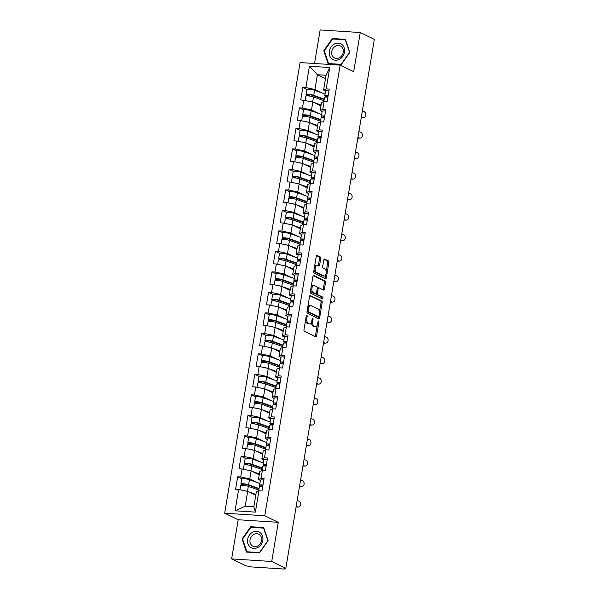 <?xml version="1.0" encoding="UTF-8"?>
<svg xmlns="http://www.w3.org/2000/svg" width="599" height="599" viewBox="0 0 599 599"><rect width="100%" height="100%" fill="white"/><g stroke="black" fill="none" stroke-linecap="round" stroke-linejoin="round"><path stroke-width="0.9" d="M306.875 315.329A0.928 0.464 93.7 0 0 306.785 315.299A0.928 0.464 93.7 0 0 306.276 316.01L303.985 329.712A1.325 0.666 93.7 0 0 304.404 331.314L315.778 336.818A1.325 0.666 93.7 0 0 315.913 336.855A1.325 0.666 93.7 0 0 316.624 335.837L318.923 322.135A0.928 0.464 93.7 0 0 318.631 321.019A0.928 0.464 93.7 0 0 318.541 320.989A0.928 0.464 93.7 0 0 318.039 321.708L317.74 323.475A4.245 2.126 93.7 0 1 315.441 326.74A4.245 2.126 93.7 0 1 315.029 326.627L314.078 326.163A4.245 2.126 93.7 0 1 312.745 321.064L313.045 319.289A0.928 0.464 93.7 0 0 312.753 318.174A0.928 0.464 93.7 0 0 312.663 318.144A0.928 0.464 93.7 0 0 312.161 318.863L311.862 320.63A4.245 2.126 93.7 0 1 309.563 323.894A4.245 2.126 93.7 0 1 309.151 323.782L308.2 323.318A4.245 2.126 93.7 0 1 306.868 318.219L307.167 316.444A0.928 0.464 93.7 0 0 306.875 315.329M320.712 258.558A1.325 0.666 93.7 0 0 320.293 256.964L317.103 255.421A1.325 0.666 93.7 0 0 316.976 255.384A1.325 0.666 93.7 0 0 316.257 256.402L313.711 271.617A1.325 0.666 93.7 0 0 314.123 273.211L325.504 278.722A1.325 0.666 93.7 0 0 325.631 278.76A1.325 0.666 93.7 0 0 326.35 277.741L328.896 262.519A1.325 0.666 93.7 0 0 328.477 260.924L324.628 259.06A1.325 0.666 93.7 0 0 324.493 259.023A1.325 0.666 93.7 0 0 323.774 260.041L322.689 266.555A1.325 0.666 93.7 0 0 323.101 268.15L325.017 269.078A3.549 1.775 93.7 0 1 326.178 272.994A3.549 1.775 93.7 0 1 324.209 276.072A3.549 1.775 93.7 0 1 323.857 275.974L316.369 272.35A3.549 1.775 93.7 0 1 315.209 268.434A3.549 1.775 93.7 0 1 317.178 265.357A3.549 1.775 93.7 0 1 317.522 265.447L318.773 266.053A1.325 0.666 93.7 0 0 318.908 266.091A1.325 0.666 93.7 0 0 319.619 265.072L320.712 258.558L319.544 258.483A1.325 0.666 93.7 0 0 319.125 256.889L316.549 255.638M278.273 522.328L238.185 519.745L231.633 558.897L271.721 561.48L278.273 522.328L264.751 515.784L340.165 65.141L353.687 71.685L360.239 32.533L374.338 39.362L285.82 568.309L284.068 568.196L285.102 568.698L285.169 568.271M271.721 561.48L285.82 568.309M310.394 295.524A1.325 0.666 93.7 0 0 310.26 295.487A1.325 0.666 93.7 0 0 309.541 296.505L306.995 311.727A1.325 0.666 93.7 0 0 307.414 313.322L318.788 318.825A1.325 0.666 93.7 0 0 318.923 318.863A1.325 0.666 93.7 0 0 319.641 317.844L322.187 302.63A1.325 0.666 93.7 0 0 321.768 301.035L310.125 295.509M310.357 291.676L312.903 276.453A1.325 0.666 93.7 0 1 313.614 275.435A1.325 0.666 93.7 0 1 313.749 275.473L325.122 280.976A1.325 0.666 93.7 0 1 325.542 282.571L324.448 289.085A1.325 0.666 93.7 0 1 323.73 290.103A1.325 0.666 93.7 0 1 323.602 290.073L318.99 287.834A1.325 0.666 93.7 0 0 318.855 287.805A1.325 0.666 93.7 0 0 318.144 288.823L317.418 293.143A1.325 0.666 93.7 0 0 317.837 294.738L322.636 297.059A0.928 0.464 93.7 0 1 322.943 298.085A0.928 0.464 93.7 0 1 322.427 298.894A0.928 0.464 93.7 0 1 322.337 298.864L310.769 293.27A1.325 0.666 93.7 0 1 310.357 291.676M264.751 515.784L224.662 513.201L300.077 62.558L340.165 65.141M307.047 89.408L302.832 87.372L300.743 99.853L312.843 101.98L320.937 105.896M302.832 87.372L305.872 87.566L309.443 66.212L329.779 67.53L326.208 88.877L329.248 89.071L327.159 101.553L324.119 101.358L322.779 109.37L325.819 109.565L323.73 122.046L320.69 121.852L319.349 129.871L322.389 130.065L320.3 142.547L317.26 142.352L315.92 150.364L318.96 150.559L316.871 163.04L313.831 162.846L312.491 170.857L315.531 171.052L313.442 183.534L310.402 183.339L309.062 191.358L312.101 191.553L310.012 204.034L306.973 203.84L305.632 211.851L308.672 212.046L306.583 224.528L303.543 224.333L302.203 232.345L305.235 232.539L303.146 245.021L300.114 244.826L298.774 252.845L301.806 253.04L299.717 265.522L296.685 265.327L295.337 273.339L298.377 273.533L296.288 286.015L293.248 285.82L291.908 293.832L294.948 294.027L292.859 306.508L289.819 306.314L288.478 314.333L291.518 314.527L289.429 327.009L286.389 326.807L285.049 334.826L288.089 335.021L286 347.502L282.96 347.308L281.62 355.319L284.66 355.514L282.571 367.996L279.531 367.801L278.191 375.813L281.231 376.015L279.141 388.496L276.102 388.294L274.761 396.313L277.801 396.508L275.712 408.99L272.672 408.795L271.332 416.807L274.372 417.001L272.283 429.483L269.243 429.288L267.903 437.3L270.943 437.502L268.854 449.984L265.814 449.782L264.473 457.801L267.513 457.995L265.424 470.477L262.384 470.282L261.044 478.294L264.084 478.489L261.995 490.97L258.955 490.776L255.384 512.123L235.048 510.812L238.619 489.465L247.679 491.397L255.766 495.313M241.876 478.826L237.668 476.789L235.579 489.271L238.619 489.465M237.668 476.789L240.708 476.984L242.048 468.965L251.108 470.904L259.195 474.82M245.313 458.332L241.097 456.288L239.008 468.77L242.048 468.965M241.097 456.288L244.137 456.49L245.478 448.471L254.538 450.411L262.624 454.327M248.742 437.832L244.527 435.795L242.438 448.277L245.478 448.471M244.527 435.795L247.567 435.99L248.907 427.978L257.967 429.91L266.053 433.826M252.172 417.338L247.956 415.302L245.867 427.783L248.907 427.978M247.956 415.302L250.996 415.496L252.336 407.485L261.396 409.416L269.49 413.332M255.601 396.845L251.385 394.801L249.296 407.283L252.336 407.485M251.385 394.801L254.425 395.003L255.766 386.984L264.825 388.923L272.919 392.839M259.03 376.344L254.815 374.308L252.726 386.789L255.766 386.984M254.815 374.308L257.855 374.502L259.195 366.491L268.262 368.422L276.349 372.338M262.459 355.851L258.244 353.814L256.155 366.296L259.195 366.491M258.244 353.814L261.284 354.009L262.624 345.997L271.691 347.929L279.778 351.845M265.889 335.358L261.673 333.314L259.584 345.795L262.624 345.997M261.673 333.314L264.713 333.516L266.053 325.497L275.121 327.436L283.207 331.352M269.318 314.864L265.102 312.82L263.013 325.302L266.053 325.497M265.102 312.82L268.142 313.015L269.483 305.003L278.55 306.935L286.636 310.851M272.747 294.364L268.532 292.327L266.443 304.809L269.483 305.003M268.532 292.327L271.572 292.522L272.912 284.51L281.979 286.442L290.066 290.358M276.176 273.87L271.961 271.826L269.879 284.308L272.912 284.51M271.961 271.826L275.001 272.028L276.341 264.009L285.409 265.949L293.495 269.864M279.606 253.377L275.398 251.333L273.309 263.815L276.341 264.009M275.398 251.333L278.43 251.528L279.778 243.516L288.838 245.448L296.924 249.364M283.035 232.876L278.827 230.84L276.738 243.321L279.778 243.516M278.827 230.84L281.859 231.034L283.207 223.023L292.267 224.954L300.354 228.87M286.464 212.383L282.256 210.339L280.167 222.821L283.207 223.023M282.256 210.339L285.296 210.541L286.636 202.522L295.696 204.461L303.783 208.377M289.894 191.89L285.686 189.846L283.597 202.327L286.636 202.522M285.686 189.846L288.725 190.04L290.066 182.029L299.126 183.968L307.212 187.876M293.33 171.389L289.115 169.352L287.026 181.834L290.066 182.029M289.115 169.352L292.155 169.547L293.495 161.535L302.555 163.467L310.641 167.383M296.76 150.896L292.544 148.859L290.455 161.333L293.495 161.535M292.544 148.859L295.584 149.054L296.924 141.035L305.984 142.974L314.071 146.89M300.189 130.402L295.973 128.358L293.884 140.84L296.924 141.035M295.973 128.358L299.013 128.553L300.354 120.541L309.413 122.481L317.507 126.389M303.618 109.902L299.403 107.865L297.314 120.347L300.354 120.541M299.403 107.865L302.443 108.06L303.783 100.048M322.15 111.519L320.151 110.553L321.498 102.541L324.119 101.358M312.843 101.98L311.502 109.999L318.908 113.578M320.151 110.553L322.779 109.37M302.443 108.06L311.502 109.999M318.72 132.012L316.721 131.046L318.069 123.035L320.69 121.852M309.413 122.481L308.073 130.492L315.478 134.079M316.721 131.046L319.349 129.871M299.013 128.553L308.073 130.492M315.291 152.513L313.292 151.547L314.632 143.528L317.26 142.352M305.984 142.974L304.644 150.985L312.049 154.572M313.292 151.547L315.92 150.364M295.584 149.054L304.644 150.985M311.862 173.006L309.863 172.04L311.203 164.029L313.831 162.846M302.555 163.467L301.215 171.486L308.62 175.065M309.863 172.04L312.491 170.857M292.155 169.547L301.215 171.486M308.433 193.499L306.433 192.534L307.774 184.522L310.402 183.339M299.126 183.968L297.785 191.98L305.191 195.566M306.433 192.534L309.062 191.358M288.725 190.04L297.785 191.98M305.003 214L303.004 213.034L304.344 205.015L306.973 203.84M295.696 204.461L294.356 212.473L301.761 216.059M303.004 213.034L305.632 211.851M285.296 210.541L294.356 212.473M301.567 234.494L299.575 233.528L300.915 225.516L303.543 224.333M292.267 224.954L290.927 232.974L298.332 236.553M299.575 233.528L302.203 232.345M281.859 231.034L290.927 232.974M298.137 254.987L296.146 254.021L297.486 246.009L300.114 244.826M288.838 245.448L287.498 253.467L294.903 257.053M296.146 254.021L298.774 252.845M278.43 251.528L287.498 253.467M294.708 275.488L292.716 274.522L294.057 266.503L296.685 265.327M285.409 265.949L284.068 273.96L291.473 277.547M292.716 274.522L295.337 273.339M275.001 272.028L284.068 273.96M291.279 295.981L289.287 295.015L290.627 287.003L293.248 285.82M281.979 286.442L280.639 294.453L288.044 298.04M289.287 295.015L291.908 293.832M271.572 292.522L280.639 294.453M287.849 316.474L285.858 315.508L287.198 307.497L289.819 306.314M278.55 306.935L277.21 314.954L284.615 318.541M285.858 315.508L288.478 314.333M268.142 313.015L277.21 314.954M284.42 336.975L282.428 336.009L283.769 327.99L286.389 326.807M275.121 327.436L273.78 335.447L281.186 339.034M282.428 336.009L285.049 334.826M264.713 333.516L273.78 335.447M280.991 357.468L278.999 356.502L280.339 348.491L282.96 347.308M271.691 347.929L270.351 355.941L277.756 359.527M278.999 356.502L281.62 355.319M261.284 354.009L270.351 355.941M277.562 377.962L275.57 376.996L276.91 368.984L279.531 367.801M268.262 368.422L266.914 376.442L274.32 380.028M275.57 376.996L278.191 375.813M257.855 374.502L266.914 376.442M274.132 398.462L272.141 397.496L273.481 389.477L276.102 388.294M264.825 388.923L263.485 396.935L270.89 400.521M272.141 397.496L274.761 396.313M254.425 395.003L263.485 396.935M270.703 418.956L268.704 417.99L270.052 409.978L272.672 408.795M261.396 409.416L260.056 417.428L267.461 421.015M268.704 417.99L271.332 416.807M250.996 415.496L260.056 417.428M267.274 439.449L265.275 438.483L266.615 430.471L269.243 429.288M257.967 429.91L256.627 437.929L264.032 441.515M265.275 438.483L267.903 437.3M247.567 435.99L256.627 437.929M263.845 459.95L261.845 458.984L263.186 450.965L265.814 449.782M254.538 450.411L253.197 458.422L260.602 462.009M261.845 458.984L264.473 457.801M244.137 456.49L253.197 458.422M260.415 480.443L258.416 479.477L259.756 471.465L262.384 470.282M251.108 470.904L249.768 478.915L257.173 482.502M258.416 479.477L261.044 478.294M240.708 476.984L249.768 478.915M231.633 558.897L245.732 565.726L251.236 566.916L284.315 569.05L285.102 568.698M247.679 491.397L245.208 506.177L253.856 506.739L256.327 491.959L258.955 490.776M253.856 506.739L255.384 512.123M235.048 510.812L245.208 506.177M360.239 32.533L320.151 29.95L314.535 63.487M238.185 519.745L224.662 513.201M325.579 91.026L323.587 90.06L326.058 75.279L317.41 74.718L314.932 89.498L322.337 93.085M325.497 78.634L317.41 74.718L309.443 66.212M323.587 90.06L326.208 88.877M326.058 75.279L329.779 67.53M305.872 87.566L314.932 89.498M242.063 538.988L246.451 552.083L259.472 552.922L268.105 540.665L263.717 527.569L250.696 526.723L242.063 538.988L242.662 539.28M341.175 64.707L349.809 52.45L345.421 39.347L332.393 38.508L323.76 50.765L328.147 63.868L341.175 64.707M305.602 320.061A4.245 2.126 93.7 0 0 307.032 323.243L308.2 323.318M309.563 323.894L308.395 323.819A4.245 2.126 93.7 0 1 307.976 323.707L307.032 323.243M311.465 322.075A4.245 2.126 93.7 0 0 312.91 326.088L314.078 326.163M315.441 326.74L314.273 326.665A4.245 2.126 93.7 0 1 313.854 326.552L312.91 326.088M315.171 336.526A1.325 0.666 93.7 0 0 315.456 335.762L317.223 325.197M319.402 312.206L321.019 302.555A1.325 0.666 93.7 0 0 320.6 300.96L309.833 295.749M318.181 318.533A1.325 0.666 93.7 0 0 318.466 317.769L318.653 316.661M308.118 310.739A0.928 0.464 93.7 0 0 308.41 311.854L318.398 316.684A0.928 0.464 93.7 0 0 318.488 316.714A0.928 0.464 93.7 0 0 318.99 315.995L319.304 314.131A4.245 2.126 93.7 0 0 317.972 309.024L311.143 305.715A4.245 2.126 93.7 0 0 310.731 305.602A4.245 2.126 93.7 0 0 308.433 308.867L308.118 310.739L307.175 310.671M307.032 311.525A0.928 0.464 93.7 0 0 307.242 311.779L308.41 311.854M317.41 316.624A0.928 0.464 93.7 0 1 317.32 316.639A0.928 0.464 93.7 0 1 317.23 316.609L307.242 311.779M310.731 305.602L309.563 305.527A4.245 2.126 93.7 0 0 307.774 307.07M313.187 275.69L323.954 280.901L325.122 280.976M322.988 289.774A1.325 0.666 93.7 0 0 323.28 289.01L324.373 282.496A1.325 0.666 93.7 0 0 323.954 280.901M317.822 287.76A1.325 0.666 93.7 0 0 317.687 287.73A1.325 0.666 93.7 0 0 317.29 287.947M316.212 293.51A1.325 0.666 93.7 0 0 316.669 294.663L322.636 297.059M321.626 298.527A0.928 0.464 93.7 0 0 321.468 296.984M314.198 285.521A3.549 1.775 93.7 0 0 313.854 285.423A3.549 1.775 93.7 0 0 311.884 288.501A3.549 1.775 93.7 0 0 313.045 292.417L315.688 293.697A1.325 0.666 93.7 0 0 315.815 293.735A1.325 0.666 93.7 0 0 316.534 292.709L317.253 288.389A1.325 0.666 93.7 0 0 316.841 286.794L314.198 285.521M313.854 285.423L312.685 285.349A3.549 1.775 93.7 0 0 311.195 286.629M310.686 289.691A3.549 1.775 93.7 0 0 311.877 292.342L313.045 292.417M314.782 293.637A1.325 0.666 93.7 0 1 314.647 293.652A1.325 0.666 93.7 0 1 314.52 293.622L311.877 292.342M318.159 265.761A1.325 0.666 93.7 0 0 318.451 264.998L319.544 258.483M317.178 265.357L316.01 265.282A3.549 1.775 93.7 0 0 314.572 266.45M314.018 269.767A3.549 1.775 93.7 0 0 315.201 272.275L316.369 272.35M324.209 276.072L323.041 275.997A3.549 1.775 93.7 0 1 322.689 275.899L315.201 272.275M326.2 271.587L327.728 262.444A1.325 0.666 93.7 0 0 327.309 260.85L324.066 259.277M324.89 278.423A1.325 0.666 93.7 0 0 325.182 277.666L325.646 274.904M251.775 527.247L250.696 526.723M324.358 51.057L323.76 50.765M333.471 39.032L332.393 38.508M244.864 485.527A0.809 0.404 93.7 0 0 244.841 485.519L242.977 484.613A2.703 0.464 -170.5 0 1 242.647 484.314A2.703 0.464 -170.5 0 1 244.392 484.172A2.703 0.464 -170.5 0 1 247.297 484.771L258.985 488.979M243.134 485.325L241.457 484.516A4.463 0.771 9.5 0 1 240.91 484.029A4.463 0.771 9.5 0 1 243.8 483.782A4.463 0.771 9.5 0 1 248.592 484.778L259.053 488.544M239.952 489.75L240.648 485.602A4.463 0.771 9.5 0 1 243.538 485.362A4.463 0.771 9.5 0 1 248.33 486.351L258.79 490.124M243.583 490.521A4.463 0.771 9.5 0 1 247.05 491.262M248.338 491.719L255.915 494.445M255.84 494.879L252.059 493.524M240.91 484.029L241.756 478.968A4.463 0.771 9.5 0 1 244.647 478.728A4.463 0.771 9.5 0 1 249.439 479.717L259.906 483.483M298.474 507.031L297.448 507.113A3.04 2.463 -94.5 0 1 296.707 507.039L297.733 506.956A3.04 2.463 85.5 0 0 298.474 507.031A3.04 2.463 85.5 0 0 300.698 504.261A3.04 2.463 85.5 0 0 298.729 501.041L297.156 500.584M262.983 485.04A4.463 0.771 -170.5 0 0 259.614 485.235A4.463 0.771 -170.5 0 0 259.779 485.497L261.044 486.493M263.83 479.986A4.463 0.771 -170.5 0 0 260.46 480.173L259.614 485.235M262.624 486.605L261.449 485.684A2.703 0.464 9.5 0 1 261.344 485.527A2.703 0.464 9.5 0 1 262.931 485.362M262.721 486.62A4.463 0.771 -170.5 0 0 259.345 486.807L258.663 490.91M296.108 506.859L296.707 507.039M297.733 506.956L296.168 506.499M247.619 539.399A8.79 7.458 -64.2 0 0 253.781 548.429A8.79 7.458 -64.2 0 0 262.811 540.38A8.79 7.458 -64.2 0 0 256.642 531.35A8.79 7.458 -64.2 0 0 247.619 539.399M250.045 539.804A6.656 5.646 -64.2 0 0 252.898 546.161A6.656 5.646 -64.2 0 0 261.553 540.545A6.656 5.646 -64.2 0 0 258.701 534.181A6.656 5.646 -64.2 0 0 250.045 539.804M263.575 528.011L267.835 540.702L259.464 552.577L246.848 551.761L242.595 539.07L250.959 527.195L263.919 528.176M247.672 552.166L246.848 551.761M261.052 542.252A6.656 5.646 -64.2 0 0 260.692 543.001M334.354 44.026A8.79 7.458 -64.2 0 0 329.622 55.512A8.79 7.458 -64.2 0 0 339.476 59.308A8.79 7.458 -64.2 0 0 344.208 47.823A8.79 7.458 -64.2 0 0 334.354 44.026M335.56 46.168A6.656 5.646 -64.2 0 0 331.674 52.203A6.656 5.646 -64.2 0 0 334.601 57.946A6.656 5.646 -64.2 0 0 339.438 57.736A6.656 5.646 -64.2 0 0 343.332 51.709A6.656 5.646 -64.2 0 0 340.397 45.966A6.656 5.646 -64.2 0 0 335.56 46.168M342.755 54.037A6.656 5.646 -64.2 0 0 342.396 54.786M349.531 52.487L341.168 64.363L328.552 63.546L324.291 50.855L332.662 38.98L345.279 39.796L349.719 52.577M329.368 63.943L328.552 63.546M248.293 465.034A0.809 0.404 93.7 0 0 248.271 465.019L246.406 464.12A2.703 0.464 -170.5 0 1 246.077 463.821A2.703 0.464 -170.5 0 1 247.821 463.671A2.703 0.464 -170.5 0 1 250.726 464.277L262.414 468.485M246.563 464.831L244.886 464.015A4.463 0.771 9.5 0 1 244.34 463.529A4.463 0.771 9.5 0 1 247.23 463.289A4.463 0.771 9.5 0 1 252.022 464.277L262.489 468.051M243.381 469.257L244.078 465.109A4.463 0.771 9.5 0 1 246.968 464.869A4.463 0.771 9.5 0 1 251.76 465.857L262.22 469.623M247.013 470.028A4.463 0.771 9.5 0 1 250.479 470.769M251.767 471.218L259.345 473.951M259.27 474.386L255.488 473.023M244.34 463.529L245.186 458.475A4.463 0.771 9.5 0 1 248.076 458.228A4.463 0.771 9.5 0 1 252.868 459.223L263.335 462.99M251.722 444.54A0.809 0.404 93.7 0 0 251.7 444.525L249.835 443.619A2.703 0.464 -170.5 0 1 249.506 443.327A2.703 0.464 -170.5 0 1 251.251 443.178A2.703 0.464 -170.5 0 1 254.156 443.777L265.844 447.985M249.993 444.331L248.315 443.522A4.463 0.771 9.5 0 1 247.769 443.035A4.463 0.771 9.5 0 1 250.659 442.796A4.463 0.771 9.5 0 1 255.451 443.784L265.919 447.55M246.81 448.756L247.507 444.615A4.463 0.771 9.5 0 1 250.397 444.368A4.463 0.771 9.5 0 1 255.189 445.356L265.649 449.13M250.442 449.535A4.463 0.771 9.5 0 1 253.909 450.276M255.196 450.725L262.774 453.458M262.699 453.892L258.918 452.53M247.769 443.035L248.615 437.974A4.463 0.771 9.5 0 1 251.505 437.734A4.463 0.771 9.5 0 1 256.297 438.723L266.765 442.496M255.152 424.04A0.809 0.404 93.7 0 0 255.129 424.032L253.265 423.126A2.703 0.464 -170.5 0 1 252.935 422.827A2.703 0.464 -170.5 0 1 254.687 422.684A2.703 0.464 -170.5 0 1 257.592 423.283L269.273 427.491M253.422 423.837L251.745 423.029A4.463 0.771 9.5 0 1 251.198 422.542A4.463 0.771 9.5 0 1 254.088 422.295A4.463 0.771 9.5 0 1 258.88 423.291L269.348 427.057M250.24 428.263L250.936 424.114A4.463 0.771 9.5 0 1 253.826 423.875A4.463 0.771 9.5 0 1 258.618 424.863L269.078 428.637M253.871 429.041A4.463 0.771 9.5 0 1 257.345 429.775M258.626 430.232L266.203 432.957M266.128 433.391L262.347 432.036M251.198 422.542L252.044 417.481A4.463 0.771 9.5 0 1 254.934 417.241A4.463 0.771 9.5 0 1 259.726 418.229L270.194 422.003M258.588 403.546A0.809 0.404 93.7 0 0 258.558 403.531L256.694 402.633A2.703 0.464 -170.5 0 1 256.365 402.333A2.703 0.464 -170.5 0 1 258.117 402.184A2.703 0.464 -170.5 0 1 261.022 402.79L272.702 406.998M256.851 403.344L255.174 402.528A4.463 0.771 9.5 0 1 254.627 402.041A4.463 0.771 9.5 0 1 257.518 401.802A4.463 0.771 9.5 0 1 262.31 402.79L272.777 406.564M253.669 407.769L254.365 403.621A4.463 0.771 9.5 0 1 257.256 403.382A4.463 0.771 9.5 0 1 262.048 404.37L272.515 408.136M257.3 408.54A4.463 0.771 9.5 0 1 260.775 409.282M262.055 409.731L269.632 412.464M269.557 412.898L265.776 411.535M254.627 402.041L255.474 396.987A4.463 0.771 9.5 0 1 258.364 396.74A4.463 0.771 9.5 0 1 263.156 397.736L273.623 401.502M262.018 383.053A0.809 0.404 93.7 0 0 261.988 383.038L260.123 382.132A2.703 0.464 -170.5 0 1 259.794 381.84A2.703 0.464 -170.5 0 1 261.546 381.69A2.703 0.464 -170.5 0 1 264.451 382.289L276.132 386.505M260.28 382.851L258.603 382.035A4.463 0.771 9.5 0 1 258.057 381.548A4.463 0.771 9.5 0 1 260.947 381.308A4.463 0.771 9.5 0 1 265.739 382.297L276.206 386.063M257.098 387.268L257.795 383.128A4.463 0.771 9.5 0 1 260.685 382.881A4.463 0.771 9.5 0 1 265.477 383.869L275.944 387.643M260.73 388.047A4.463 0.771 9.5 0 1 264.204 388.788M265.484 389.238L273.062 391.971M272.987 392.405L269.213 391.042M258.057 381.548L258.903 376.486A4.463 0.771 9.5 0 1 261.793 376.247A4.463 0.771 9.5 0 1 266.585 377.235L277.052 381.009M301.903 486.538L300.878 486.62A3.04 2.463 -94.5 0 1 300.136 486.545L301.162 486.463A3.04 2.463 85.5 0 0 301.903 486.538A3.04 2.463 85.5 0 0 304.127 483.76A3.04 2.463 85.5 0 0 302.158 480.548L300.586 480.091M266.413 464.547A4.463 0.771 -170.5 0 0 263.043 464.734A4.463 0.771 -170.5 0 0 263.208 465.004L264.473 465.992M267.259 459.493A4.463 0.771 -170.5 0 0 263.889 459.68L263.043 464.734M266.053 466.112L264.878 465.183A2.703 0.464 9.5 0 1 264.773 465.026A2.703 0.464 9.5 0 1 266.36 464.869M266.151 466.127A4.463 0.771 -170.5 0 0 262.774 466.314L262.092 470.41M299.537 486.366L300.136 486.545M301.162 486.463L299.597 485.999M305.333 466.044L304.307 466.127A3.04 2.463 -94.5 0 1 303.573 466.044L304.599 465.962A3.04 2.463 85.5 0 0 305.333 466.044A3.04 2.463 85.5 0 0 307.557 463.267A3.04 2.463 85.5 0 0 305.587 460.054L304.015 459.59M269.842 444.054A4.463 0.771 -170.5 0 0 266.473 444.241A4.463 0.771 -170.5 0 0 266.637 444.503L267.903 445.499M270.688 438.992A4.463 0.771 -170.5 0 0 267.319 439.187L266.473 444.241M269.483 445.619L268.307 444.69A2.703 0.464 9.5 0 1 268.202 444.533A2.703 0.464 9.5 0 1 269.79 444.368M269.58 445.626A4.463 0.771 -170.5 0 0 266.203 445.821L265.522 449.916M302.967 465.872L303.573 466.044M304.599 465.962L303.027 465.505M308.762 445.544L307.736 445.626A3.04 2.463 -94.5 0 1 307.002 445.551L308.028 445.469A3.04 2.463 85.5 0 0 308.762 445.544A3.04 2.463 85.5 0 0 310.986 442.773A3.04 2.463 85.5 0 0 309.017 439.554L307.444 439.097M273.271 423.56A4.463 0.771 -170.5 0 0 269.902 423.748A4.463 0.771 -170.5 0 0 270.067 424.01L271.332 425.005M274.117 418.499A4.463 0.771 -170.5 0 0 270.748 418.686L269.902 423.748M272.912 425.125L271.736 424.197A2.703 0.464 9.5 0 1 271.632 424.04A2.703 0.464 9.5 0 1 273.219 423.875M273.009 425.133A4.463 0.771 -170.5 0 0 269.632 425.32L268.951 429.423M306.396 445.371L307.002 445.551M308.028 445.469L306.456 445.012M312.191 425.05L311.166 425.133A3.04 2.463 -94.5 0 1 310.432 425.058L311.458 424.976A3.04 2.463 85.5 0 0 312.191 425.05A3.04 2.463 85.5 0 0 314.415 422.273A3.04 2.463 85.5 0 0 312.446 419.06L310.874 418.604M276.701 403.06A4.463 0.771 -170.5 0 0 273.331 403.247A4.463 0.771 -170.5 0 0 273.496 403.516L274.761 404.512M277.547 398.006A4.463 0.771 -170.5 0 0 274.177 398.193L273.331 403.247M276.341 404.625L275.166 403.704A2.703 0.464 9.5 0 1 275.061 403.539A2.703 0.464 9.5 0 1 276.648 403.382M276.438 404.639A4.463 0.771 -170.5 0 0 273.069 404.827L272.38 408.922M309.825 424.878L310.432 425.058M311.458 424.976L309.885 424.511M315.621 404.557L314.595 404.639A3.04 2.463 -94.5 0 1 313.861 404.557L314.887 404.475A3.04 2.463 85.5 0 0 315.621 404.557A3.04 2.463 85.5 0 0 317.844 401.779A3.04 2.463 85.5 0 0 315.875 398.567L314.303 398.103M280.13 382.566A4.463 0.771 -170.5 0 0 276.76 382.754A4.463 0.771 -170.5 0 0 276.925 383.016L278.191 384.011M280.983 377.505A4.463 0.771 -170.5 0 0 277.607 377.699L276.76 382.754M279.77 384.131L278.595 383.203A2.703 0.464 9.5 0 1 278.49 383.046A2.703 0.464 9.5 0 1 280.077 382.881M279.868 384.139A4.463 0.771 -170.5 0 0 276.498 384.333L275.81 388.429M313.255 404.385L313.861 404.557M314.887 404.475L313.314 404.018M265.305 362.537L265.417 362.545A0.809 0.404 93.7 0 0 265.417 362.545L263.553 361.639A2.703 0.464 -170.5 0 1 263.223 361.339A2.703 0.464 -170.5 0 1 264.975 361.197A2.703 0.464 -170.5 0 1 267.88 361.796L279.561 366.004M263.71 362.35L262.033 361.541A4.463 0.771 9.5 0 1 261.486 361.055A4.463 0.771 9.5 0 1 264.376 360.808A4.463 0.771 9.5 0 1 269.168 361.803L279.636 365.57M260.528 366.775L261.224 362.627A4.463 0.771 9.5 0 1 264.114 362.388A4.463 0.771 9.5 0 1 268.906 363.376L279.374 367.15M264.166 367.554A4.463 0.771 9.5 0 1 267.633 368.288M268.914 368.744L276.491 371.47M276.416 371.904L272.642 370.549M261.486 361.055L262.332 355.993A4.463 0.771 9.5 0 1 265.222 355.754A4.463 0.771 9.5 0 1 270.014 356.742L280.482 360.516M319.05 384.056L318.024 384.139A3.04 2.463 -94.5 0 1 317.29 384.064L318.316 383.981A3.04 2.463 85.5 0 0 319.05 384.056A3.04 2.463 85.5 0 0 321.274 381.286A3.04 2.463 85.5 0 0 319.304 378.066L317.732 377.61M283.567 362.073A4.463 0.771 -170.5 0 0 280.19 362.26A4.463 0.771 -170.5 0 0 280.354 362.522L281.62 363.518M284.413 357.011A4.463 0.771 -170.5 0 0 281.036 357.199L280.19 362.26M283.2 363.638L282.024 362.709A2.703 0.464 9.5 0 1 281.927 362.552A2.703 0.464 9.5 0 1 283.507 362.388M283.297 363.645A4.463 0.771 -170.5 0 0 279.928 363.833L279.239 367.936M316.684 383.884L317.29 384.064M318.316 383.981L316.744 383.525M268.876 342.059A0.809 0.404 93.7 0 0 268.846 342.044L266.982 341.145A2.703 0.464 -170.5 0 1 266.652 340.846A2.703 0.464 -170.5 0 1 268.404 340.704A2.703 0.464 -170.5 0 1 271.31 341.303L282.99 345.511M267.139 341.857L265.462 341.048A4.463 0.771 9.5 0 1 264.915 340.554A4.463 0.771 9.5 0 1 267.805 340.314A4.463 0.771 9.5 0 1 272.597 341.303L283.065 345.076M263.964 346.282L264.653 342.134A4.463 0.771 9.5 0 1 267.543 341.894A4.463 0.771 9.5 0 1 272.335 342.883L282.803 346.649M267.596 347.053A4.463 0.771 9.5 0 1 271.062 347.794M272.343 348.244L279.92 350.977M279.845 351.411L276.072 350.048M264.915 340.554L265.761 335.5A4.463 0.771 9.5 0 1 268.651 335.253A4.463 0.771 9.5 0 1 273.451 336.249L283.911 340.015M322.479 363.563L321.453 363.645A3.04 2.463 -94.5 0 1 320.72 363.571L321.745 363.488A3.04 2.463 85.5 0 0 322.479 363.563A3.04 2.463 85.5 0 0 324.71 360.793A3.04 2.463 85.5 0 0 322.734 357.573L321.161 357.116M286.996 341.572A4.463 0.771 -170.5 0 0 283.619 341.767A4.463 0.771 -170.5 0 0 283.784 342.029L285.049 343.025M287.842 336.518A4.463 0.771 -170.5 0 0 284.465 336.705L283.619 341.767M286.629 343.137L285.453 342.216A2.703 0.464 9.5 0 1 285.356 342.051A2.703 0.464 9.5 0 1 286.943 341.894M286.726 343.152A4.463 0.771 -170.5 0 0 283.357 343.339L282.668 347.435M320.113 363.391L320.72 363.571M321.745 363.488L320.173 363.024M272.305 321.566A0.809 0.404 93.7 0 0 272.283 321.551L270.411 320.645A2.703 0.464 -170.5 0 1 270.082 320.353A2.703 0.464 -170.5 0 1 271.834 320.203A2.703 0.464 -170.5 0 1 274.739 320.802L286.419 325.017M270.568 321.363L268.891 320.547A4.463 0.771 9.5 0 1 268.345 320.061A4.463 0.771 9.5 0 1 271.235 319.821A4.463 0.771 9.5 0 1 276.034 320.809L286.494 324.576M267.394 325.781L268.082 321.641A4.463 0.771 9.5 0 1 270.973 321.393A4.463 0.771 9.5 0 1 275.765 322.389L286.232 326.156M271.025 326.56A4.463 0.771 9.5 0 1 274.492 327.301M275.772 327.75L283.349 330.483M283.275 330.918L279.501 329.555M268.345 320.061L269.198 315.007A4.463 0.771 9.5 0 1 272.081 314.76A4.463 0.771 9.5 0 1 276.88 315.748L287.34 319.522M325.908 343.07L324.883 343.152A3.04 2.463 -94.5 0 1 324.149 343.07L325.175 342.987A3.04 2.463 85.5 0 0 325.908 343.07A3.04 2.463 85.5 0 0 328.14 340.292A3.04 2.463 85.5 0 0 326.163 337.08L324.591 336.623M290.425 321.079A4.463 0.771 -170.5 0 0 287.048 321.266A4.463 0.771 -170.5 0 0 287.213 321.528L288.478 322.524M291.271 316.017A4.463 0.771 -170.5 0 0 287.894 316.212L287.048 321.266M290.058 322.644L288.883 321.715A2.703 0.464 9.5 0 1 288.785 321.558A2.703 0.464 9.5 0 1 290.373 321.393M290.156 322.651A4.463 0.771 -170.5 0 0 286.786 322.846L286.097 326.942M323.542 342.898L324.149 343.07M325.175 342.987L323.602 342.531M275.6 301.05L275.712 301.057A0.809 0.404 93.7 0 0 275.712 301.057L273.84 300.151A2.703 0.464 -170.5 0 1 273.511 299.852A2.703 0.464 -170.5 0 1 275.263 299.71A2.703 0.464 -170.5 0 1 278.168 300.309L289.849 304.517M273.998 300.863L272.32 300.054A4.463 0.771 9.5 0 1 271.781 299.567A4.463 0.771 9.5 0 1 274.664 299.32A4.463 0.771 9.5 0 1 279.463 300.316L289.923 304.082M270.823 305.288L271.512 301.14A4.463 0.771 9.5 0 1 274.402 300.9A4.463 0.771 9.5 0 1 279.194 301.889L289.661 305.662M274.454 306.067A4.463 0.771 9.5 0 1 277.921 306.808M279.201 307.257L286.779 309.983M286.711 310.424L282.93 309.062M271.781 299.567L272.627 294.506A4.463 0.771 9.5 0 1 275.51 294.266A4.463 0.771 9.5 0 1 280.31 295.255L290.77 299.028M329.338 322.569L328.312 322.651A3.04 2.463 -94.5 0 1 327.578 322.576L328.604 322.494A3.04 2.463 85.5 0 0 329.338 322.569A3.04 2.463 85.5 0 0 331.569 319.799A3.04 2.463 85.5 0 0 329.592 316.579L328.027 316.122M293.854 300.586A4.463 0.771 -170.5 0 0 290.478 300.773A4.463 0.771 -170.5 0 0 290.642 301.035L291.908 302.031M294.701 295.524A4.463 0.771 -170.5 0 0 291.324 295.711L290.478 300.773M293.488 302.151L292.312 301.222A2.703 0.464 9.5 0 1 292.215 301.065A2.703 0.464 9.5 0 1 293.802 300.9M293.592 302.158A4.463 0.771 -170.5 0 0 290.216 302.345L289.527 306.448M326.972 322.397L327.578 322.576M328.604 322.494L327.032 322.037M279.164 280.572A0.809 0.404 93.7 0 0 279.141 280.557L277.27 279.658A2.703 0.464 -170.5 0 1 276.94 279.359A2.703 0.464 -170.5 0 1 278.692 279.216A2.703 0.464 -170.5 0 1 281.597 279.815L293.278 284.023M277.427 280.369L275.75 279.561A4.463 0.771 9.5 0 1 275.211 279.067A4.463 0.771 9.5 0 1 278.093 278.827A4.463 0.771 9.5 0 1 282.893 279.815L293.353 283.589M274.252 284.795L274.941 280.646A4.463 0.771 9.5 0 1 277.831 280.407A4.463 0.771 9.5 0 1 282.623 281.395L293.091 285.161M277.884 285.566A4.463 0.771 9.5 0 1 281.35 286.307M282.631 286.764L290.208 289.489M290.141 289.923L286.359 288.561M275.211 279.067L276.057 274.013A4.463 0.771 9.5 0 1 278.947 273.773A4.463 0.771 9.5 0 1 283.739 274.761L294.199 278.528M332.767 302.076L331.741 302.158A3.04 2.463 -94.5 0 1 331.007 302.083L332.033 302.001A3.04 2.463 85.5 0 0 332.767 302.076A3.04 2.463 85.5 0 0 334.998 299.305A3.04 2.463 85.5 0 0 333.022 296.086L331.457 295.629M297.284 280.085A4.463 0.771 -170.5 0 0 293.907 280.28A4.463 0.771 -170.5 0 0 294.072 280.542L295.337 281.537M298.13 275.031A4.463 0.771 -170.5 0 0 294.753 275.218L293.907 280.28M296.924 281.65L295.741 280.729A2.703 0.464 9.5 0 1 295.644 280.564A2.703 0.464 9.5 0 1 297.231 280.407M297.022 281.665A4.463 0.771 -170.5 0 0 293.645 281.852L292.956 285.948M330.401 301.903L331.007 302.083M332.033 302.001L330.468 301.544M282.458 260.056L282.571 260.063A0.809 0.404 93.7 0 0 282.571 260.063L280.699 259.157A2.703 0.464 -170.5 0 1 280.369 258.865A2.703 0.464 -170.5 0 1 282.122 258.716A2.703 0.464 -170.5 0 1 285.027 259.315L296.715 263.53M280.856 259.876L279.179 259.06A4.463 0.771 9.5 0 1 278.64 258.573A4.463 0.771 9.5 0 1 281.53 258.334A4.463 0.771 9.5 0 1 286.322 259.322L296.782 263.096M277.681 264.294L278.37 260.153A4.463 0.771 9.5 0 1 281.26 259.906A4.463 0.771 9.5 0 1 286.06 260.902L296.52 264.668M281.313 265.072A4.463 0.771 9.5 0 1 284.78 265.814M286.067 266.263L293.637 268.996M293.57 269.43L289.789 268.067M278.64 258.573L279.486 253.519A4.463 0.771 9.5 0 1 282.376 253.272A4.463 0.771 9.5 0 1 287.168 254.261L297.628 258.034M336.204 281.582L335.17 281.665A3.04 2.463 -94.5 0 1 334.437 281.582L335.462 281.5A3.04 2.463 85.5 0 0 336.204 281.582A3.04 2.463 85.5 0 0 338.428 278.805A3.04 2.463 85.5 0 0 336.451 275.592L334.886 275.136M300.713 259.592A4.463 0.771 -170.5 0 0 297.336 259.779A4.463 0.771 -170.5 0 0 297.501 260.041L298.766 261.037M301.559 254.53A4.463 0.771 -170.5 0 0 298.182 254.725L297.336 259.779M300.354 261.157L299.171 260.228A2.703 0.464 9.5 0 1 299.073 260.071A2.703 0.464 9.5 0 1 300.661 259.906M300.451 261.164A4.463 0.771 -170.5 0 0 297.074 261.359L296.385 265.454M333.83 281.41L334.437 281.582M335.462 281.5L333.898 281.043M286.023 239.585A0.809 0.404 93.7 0 0 286 239.57L284.128 238.664A2.703 0.464 -170.5 0 1 283.799 238.372A2.703 0.464 -170.5 0 1 285.551 238.222A2.703 0.464 -170.5 0 1 288.456 238.821L300.144 243.029M284.285 239.375L282.616 238.567A4.463 0.771 9.5 0 1 282.069 238.08A4.463 0.771 9.5 0 1 284.959 237.833A4.463 0.771 9.5 0 1 289.751 238.829L300.211 242.595M281.111 243.8L281.807 239.652A4.463 0.771 9.5 0 1 284.69 239.413A4.463 0.771 9.5 0 1 289.489 240.401L299.949 244.175M284.742 244.579A4.463 0.771 9.5 0 1 288.209 245.32M289.497 245.77L297.067 248.495M296.999 248.937L293.218 247.574M282.069 238.08L282.915 233.018A4.463 0.771 9.5 0 1 285.805 232.779A4.463 0.771 9.5 0 1 290.597 233.767L301.057 237.541M339.633 261.082L338.607 261.164A3.04 2.463 -94.5 0 1 337.866 261.089L338.892 261.007A3.04 2.463 85.5 0 0 339.633 261.082A3.04 2.463 85.5 0 0 341.857 258.311A3.04 2.463 85.5 0 0 339.88 255.099L338.315 254.635M304.142 239.098A4.463 0.771 -170.5 0 0 300.765 239.286A4.463 0.771 -170.5 0 0 300.93 239.548L302.203 240.543M304.988 234.037A4.463 0.771 -170.5 0 0 301.611 234.224L300.765 239.286M303.783 240.663L302.6 239.735A2.703 0.464 9.5 0 1 302.502 239.578A2.703 0.464 9.5 0 1 304.09 239.413M303.88 240.671A4.463 0.771 -170.5 0 0 300.503 240.858L299.822 244.961M337.267 260.909L337.866 261.089M338.892 261.007L337.327 260.55M289.452 219.084A0.809 0.404 93.7 0 0 289.429 219.069L287.565 218.171A2.703 0.464 -170.5 0 1 287.228 217.871A2.703 0.464 -170.5 0 1 288.98 217.729A2.703 0.464 -170.5 0 1 291.885 218.328L303.573 222.536M287.715 218.882L286.045 218.073A4.463 0.771 9.5 0 1 285.498 217.579A4.463 0.771 9.5 0 1 288.389 217.34A4.463 0.771 9.5 0 1 293.181 218.328L303.641 222.102M284.54 223.307L285.236 219.159A4.463 0.771 9.5 0 1 288.119 218.92A4.463 0.771 9.5 0 1 292.918 219.908L303.379 223.674M288.171 224.078A4.463 0.771 9.5 0 1 291.638 224.82M292.926 225.276L300.503 228.002M300.428 228.436L296.647 227.073M285.498 217.579L286.344 212.525A4.463 0.771 9.5 0 1 289.235 212.286A4.463 0.771 9.5 0 1 294.027 213.274L304.487 217.04M343.062 240.588L342.036 240.671A3.04 2.463 -94.5 0 1 341.295 240.596L342.321 240.513A3.04 2.463 85.5 0 0 343.062 240.588A3.04 2.463 85.5 0 0 345.286 237.818A3.04 2.463 85.5 0 0 343.309 234.598L341.744 234.142M307.572 218.598A4.463 0.771 -170.5 0 0 304.195 218.792A4.463 0.771 -170.5 0 0 304.367 219.054L305.632 220.05M308.418 213.543A4.463 0.771 -170.5 0 0 305.041 213.731L304.195 218.792M307.212 220.162L306.029 219.241A2.703 0.464 9.5 0 1 305.932 219.077A2.703 0.464 9.5 0 1 307.519 218.92M307.309 220.177A4.463 0.771 -170.5 0 0 303.933 220.365L303.251 224.46M340.696 240.416L341.295 240.596M342.321 240.513L340.756 240.057M292.881 198.591A0.809 0.404 93.7 0 0 292.859 198.576L290.994 197.67A2.703 0.464 -170.5 0 1 290.665 197.378A2.703 0.464 -170.5 0 1 292.409 197.228A2.703 0.464 -170.5 0 1 295.314 197.827L307.002 202.043M291.144 198.389L289.474 197.573A4.463 0.771 9.5 0 1 288.928 197.086A4.463 0.771 9.5 0 1 291.818 196.846A4.463 0.771 9.5 0 1 296.61 197.835L307.07 201.608M287.969 202.806L288.666 198.666A4.463 0.771 9.5 0 1 291.556 198.419A4.463 0.771 9.5 0 1 296.348 199.415L306.808 203.181M291.601 203.585A4.463 0.771 9.5 0 1 295.067 204.326M296.355 204.776L303.933 207.509M303.858 207.943L300.077 206.58M288.928 197.086L289.774 192.032A4.463 0.771 9.5 0 1 292.664 191.785A4.463 0.771 9.5 0 1 297.456 192.773L307.923 196.547M346.492 220.095L345.466 220.177A3.04 2.463 -94.5 0 1 344.724 220.095L345.75 220.013A3.04 2.463 85.5 0 0 346.492 220.095A3.04 2.463 85.5 0 0 348.715 217.317A3.04 2.463 85.5 0 0 346.746 214.105L345.174 213.648M311.001 198.104A4.463 0.771 -170.5 0 0 307.624 198.291A4.463 0.771 -170.5 0 0 307.796 198.554L309.062 199.549M311.847 193.043A4.463 0.771 -170.5 0 0 308.478 193.237L307.624 198.291M310.641 199.669L309.466 198.741A2.703 0.464 9.5 0 1 309.361 198.583A2.703 0.464 9.5 0 1 310.948 198.419M310.739 199.684A4.463 0.771 -170.5 0 0 307.362 199.871L306.681 203.967M344.126 219.923L344.724 220.095M345.75 220.013L344.185 219.556M296.31 178.098A0.809 0.404 93.7 0 0 296.288 178.083L294.423 177.177A2.703 0.464 -170.5 0 1 294.094 176.885A2.703 0.464 -170.5 0 1 295.839 176.735A2.703 0.464 -170.5 0 1 298.744 177.334L310.432 181.542M294.581 177.888L292.904 177.079A4.463 0.771 9.5 0 1 292.357 176.593A4.463 0.771 9.5 0 1 295.247 176.346A4.463 0.771 9.5 0 1 300.039 177.341L310.507 181.108M291.399 182.313L292.095 178.165A4.463 0.771 9.5 0 1 294.985 177.925A4.463 0.771 9.5 0 1 299.777 178.914L310.237 182.688M295.03 183.092A4.463 0.771 9.5 0 1 298.497 183.833M299.785 184.282L307.362 187.008M307.287 187.45L303.506 186.087M292.357 176.593L293.203 171.531A4.463 0.771 9.5 0 1 296.093 171.292A4.463 0.771 9.5 0 1 300.885 172.28L311.353 176.054M349.921 199.594L348.895 199.677A3.04 2.463 -94.5 0 1 348.154 199.602L349.18 199.519A3.04 2.463 85.5 0 0 349.921 199.594A3.04 2.463 85.5 0 0 352.145 196.824A3.04 2.463 85.5 0 0 350.175 193.612L348.603 193.148M314.43 177.611A4.463 0.771 -170.5 0 0 311.061 177.798A4.463 0.771 -170.5 0 0 311.225 178.06L312.491 179.056M315.276 172.549A4.463 0.771 -170.5 0 0 311.907 172.737L311.061 177.798M314.071 179.176L312.895 178.247A2.703 0.464 9.5 0 1 312.79 178.09A2.703 0.464 9.5 0 1 314.378 177.925M314.168 179.183A4.463 0.771 -170.5 0 0 310.791 179.378L310.11 183.474M347.555 199.422L348.154 199.602M349.18 199.519L347.615 199.063M299.74 157.597A0.809 0.404 93.7 0 0 299.717 157.582L297.853 156.683A2.703 0.464 -170.5 0 1 297.523 156.384A2.703 0.464 -170.5 0 1 299.268 156.242A2.703 0.464 -170.5 0 1 302.173 156.841L313.861 161.049M298.01 157.395L296.333 156.586A4.463 0.771 9.5 0 1 295.786 156.092A4.463 0.771 9.5 0 1 298.676 155.852A4.463 0.771 9.5 0 1 303.468 156.841L313.936 160.614M294.828 161.82L295.524 157.672A4.463 0.771 9.5 0 1 298.414 157.432A4.463 0.771 9.5 0 1 303.206 158.421L313.666 162.187M298.459 162.591A4.463 0.771 9.5 0 1 301.926 163.332M303.214 163.789L310.791 166.515M310.716 166.949L306.935 165.586M295.786 156.092L296.632 151.038A4.463 0.771 9.5 0 1 299.522 150.798A4.463 0.771 9.5 0 1 304.314 151.787L314.782 155.553M353.35 179.101L352.324 179.183A3.04 2.463 -94.5 0 1 351.591 179.108L352.616 179.026A3.04 2.463 85.5 0 0 353.35 179.101A3.04 2.463 85.5 0 0 355.574 176.331A3.04 2.463 85.5 0 0 353.605 173.111L352.032 172.654M317.859 157.11A4.463 0.771 -170.5 0 0 314.49 157.305A4.463 0.771 -170.5 0 0 314.655 157.567L315.92 158.563M318.705 152.056A4.463 0.771 -170.5 0 0 315.336 152.243L314.49 157.305M317.5 158.675L316.324 157.754A2.703 0.464 9.5 0 1 316.22 157.589A2.703 0.464 9.5 0 1 317.807 157.432M317.597 158.69A4.463 0.771 -170.5 0 0 314.22 158.877L313.539 162.98M350.984 178.929L351.591 179.108M352.616 179.026L351.044 178.569M303.169 137.104A0.809 0.404 93.7 0 0 303.146 137.089L301.282 136.183A2.703 0.464 -170.5 0 1 300.953 135.891A2.703 0.464 -170.5 0 1 302.705 135.741A2.703 0.464 -170.5 0 1 305.61 136.34L317.29 140.555M301.439 136.901L299.762 136.085A4.463 0.771 9.5 0 1 299.215 135.599A4.463 0.771 9.5 0 1 302.106 135.359A4.463 0.771 9.5 0 1 306.898 136.347L317.365 140.121M298.257 141.319L298.953 137.178A4.463 0.771 9.5 0 1 301.844 136.931A4.463 0.771 9.5 0 1 306.636 137.927L317.096 141.693M301.889 142.098A4.463 0.771 9.5 0 1 305.363 142.839M306.643 143.288L314.22 146.021M314.146 146.456L310.364 145.093M299.215 135.599L300.062 130.545A4.463 0.771 9.5 0 1 302.952 130.297A4.463 0.771 9.5 0 1 307.744 131.293L318.211 135.06M356.779 158.608L355.754 158.69A3.04 2.463 -94.5 0 1 355.02 158.608L356.046 158.533A3.04 2.463 85.5 0 0 356.779 158.608A3.04 2.463 85.5 0 0 359.003 155.83A3.04 2.463 85.5 0 0 357.034 152.618L355.462 152.161M321.289 136.617A4.463 0.771 -170.5 0 0 317.919 136.804A4.463 0.771 -170.5 0 0 318.084 137.066L319.349 138.062M322.135 131.555A4.463 0.771 -170.5 0 0 318.765 131.75L317.919 136.804M320.929 138.182L319.754 137.253A2.703 0.464 9.5 0 1 319.649 137.096A2.703 0.464 9.5 0 1 321.236 136.931M321.027 138.197A4.463 0.771 -170.5 0 0 317.65 138.384L316.968 142.48M354.413 158.435L355.02 158.608M356.046 158.533L354.473 158.069M306.606 116.61A0.809 0.404 93.7 0 0 306.576 116.595L304.711 115.689A2.703 0.464 -170.5 0 1 304.382 115.397A2.703 0.464 -170.5 0 1 306.134 115.248A2.703 0.464 -170.5 0 1 309.039 115.847L320.72 120.055M304.869 116.401L303.191 115.592A4.463 0.771 9.5 0 1 302.645 115.105A4.463 0.771 9.5 0 1 305.535 114.866A4.463 0.771 9.5 0 1 310.327 115.854L320.794 119.62M301.686 120.826L302.383 116.678A4.463 0.771 9.5 0 1 305.273 116.438A4.463 0.771 9.5 0 1 310.065 117.426L320.532 121.2M305.318 121.604A4.463 0.771 9.5 0 1 308.792 122.346M310.072 122.795L317.65 125.528M317.575 125.962L313.794 124.599M302.645 115.105L303.491 110.044A4.463 0.771 9.5 0 1 306.381 109.804A4.463 0.771 9.5 0 1 311.173 110.793L321.641 114.566M360.209 138.114L359.183 138.189A3.04 2.463 -94.5 0 1 358.449 138.114L359.475 138.032A3.04 2.463 85.5 0 0 360.209 138.114A3.04 2.463 85.5 0 0 362.432 135.337A3.04 2.463 85.5 0 0 360.463 132.124L358.891 131.66M324.718 116.124A4.463 0.771 -170.5 0 0 321.349 116.311A4.463 0.771 -170.5 0 0 321.513 116.573L322.779 117.569M325.564 111.062A4.463 0.771 -170.5 0 0 322.195 111.249L321.349 116.311M324.358 117.689L323.183 116.76A2.703 0.464 9.5 0 1 323.078 116.603A2.703 0.464 9.5 0 1 324.665 116.438M324.456 117.696A4.463 0.771 -170.5 0 0 321.086 117.891L320.398 121.986M357.843 137.942L358.449 138.114M359.475 138.032L357.903 137.575M309.893 96.095L310.005 96.102A0.809 0.404 93.7 0 0 310.005 96.102L308.141 95.196A2.703 0.464 -170.5 0 1 307.811 94.897A2.703 0.464 -170.5 0 1 309.563 94.754A2.703 0.464 -170.5 0 1 312.468 95.353L324.149 99.561M308.298 95.907L306.621 95.099A4.463 0.771 9.5 0 1 306.074 94.612A4.463 0.771 9.5 0 1 308.964 94.365A4.463 0.771 9.5 0 1 313.756 95.353L324.224 99.127M305.116 100.333L305.812 96.184A4.463 0.771 9.5 0 1 308.702 95.945A4.463 0.771 9.5 0 1 313.494 96.933L323.962 100.707M308.747 101.104A4.463 0.771 9.5 0 1 312.221 101.845M313.502 102.302L321.079 105.027M321.004 105.461L317.223 104.099M306.074 94.612L306.92 89.55A4.463 0.771 9.5 0 1 309.81 89.311A4.463 0.771 9.5 0 1 314.602 90.299L325.07 94.065M363.638 117.614L362.612 117.696A3.04 2.463 -94.5 0 1 361.878 117.621L362.904 117.539A3.04 2.463 85.5 0 0 363.638 117.614A3.04 2.463 85.5 0 0 365.862 114.843A3.04 2.463 85.5 0 0 363.893 111.624L362.32 111.167M328.147 95.623A4.463 0.771 -170.5 0 0 324.778 95.818A4.463 0.771 -170.5 0 0 324.943 96.08L326.208 97.075M329.001 90.569A4.463 0.771 -170.5 0 0 325.624 90.756L324.778 95.818M327.788 97.188L326.612 96.267A2.703 0.464 9.5 0 1 326.507 96.102A2.703 0.464 9.5 0 1 328.095 95.945M327.885 97.203A4.463 0.771 -170.5 0 0 324.516 97.39L323.827 101.493M361.272 117.441L361.878 117.621M362.904 117.539L361.332 117.082M305.924 318.151L306.868 318.219M307.976 323.707L309.151 323.782M312.094 319.23L313.045 319.289M311.794 320.997L312.745 321.064M313.854 326.552L315.029 326.627M317.972 322.075L318.923 322.135M315.456 335.762L316.624 335.837M306.216 316.384L307.167 316.444M320.6 300.96L321.768 301.035M321.019 302.555L322.187 302.63M318.466 317.769L319.641 317.844M317.23 316.609L318.398 316.684M307.489 308.807L308.433 308.867M324.373 282.496L325.542 282.571M323.28 289.01L324.448 289.085M317.193 288.763L318.144 288.823M316.444 293.076L317.418 293.143M316.669 294.663L317.837 294.738M314.52 293.622L315.688 293.697M318.451 264.998L319.619 265.072M322.689 275.899L323.857 275.974M327.309 260.85L328.477 260.924M327.728 262.444L328.896 262.519M325.182 277.666L326.35 277.741M319.125 256.889L320.293 256.964M243.052 484.142L242.977 484.613M248.33 486.351L247.492 491.36M249.439 479.717L248.592 484.778M246.481 463.648L246.406 464.12M251.76 465.857L250.921 470.866M252.868 459.223L252.022 464.277M249.91 443.155L249.835 443.619M255.189 445.356L254.35 450.366M256.297 438.723L255.451 443.784M253.34 422.654L253.265 423.126M258.618 424.863L257.78 429.872M259.726 418.229L258.88 423.291M256.769 402.161L256.694 402.633M262.048 404.37L261.209 409.379M263.156 397.736L262.31 402.79M260.198 381.668L260.123 382.132M265.477 383.869L264.638 388.878M266.585 377.235L265.739 382.297M263.627 361.167L263.553 361.639M268.906 363.376L268.067 368.385M270.014 356.742L269.168 361.803M267.064 340.674L266.982 341.145M272.335 342.883L271.497 347.892M273.451 336.249L272.597 341.303M270.493 320.18L270.411 320.645M275.765 322.389L274.926 327.391M276.88 315.748L276.034 320.809M273.923 299.687L273.84 300.151M279.194 301.889L278.355 306.898M280.31 295.255L279.463 300.316M277.352 279.186L277.27 279.658M282.623 281.395L281.792 286.404M283.739 274.761L282.893 279.815M280.781 258.693L280.699 259.157M286.06 260.902L285.221 265.904M287.168 254.261L286.322 259.322M284.211 238.2L284.128 238.664M289.489 240.401L288.651 245.41M290.597 233.767L289.751 238.829M287.64 217.699L287.565 218.171M292.918 219.908L292.08 224.917M294.027 213.274L293.181 218.328M291.069 197.206L290.994 197.67M296.348 199.415L295.509 204.416M297.456 192.773L296.61 197.835M294.498 176.712L294.423 177.177M299.777 178.914L298.938 183.923M300.885 172.28L300.039 177.341M297.928 156.212L297.853 156.683M303.206 158.421L302.368 163.43M304.314 151.787L303.468 156.841M301.357 135.718L301.282 136.183M306.636 137.927L305.797 142.929M307.744 131.293L306.898 136.347M304.786 115.225L304.711 115.689M310.065 117.426L309.226 122.436M311.173 110.793L310.327 115.854M308.215 94.724L308.141 95.196M313.494 96.933L312.656 101.942M314.602 90.299L313.756 95.353M285.349 568.915L285.453 568.286M317.32 316.639L318.488 316.714M317.687 287.73L318.855 287.805M314.647 293.652L315.815 293.735"/></g></svg>
